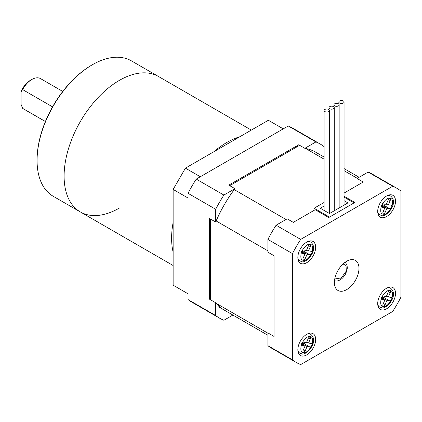 <?xml version="1.0" encoding="UTF-8"?>
<svg xmlns="http://www.w3.org/2000/svg" width="422" height="422" viewBox="0 0 422 422"><rect width="100%" height="100%" fill="white"/><g stroke="black" fill="none" stroke-linecap="round" stroke-linejoin="round"><path stroke-width="0.63" d="M316.89 209.818L316.125 210.262M305.554 148.444L324.117 159.163M344.072 170.683L357.307 178.327M267.901 333.185L216.143 303.302M210.462 299.741L210.462 219.029M216.143 220.959L267.901 250.842M286 219.498L234.242 189.615M229.726 185.664L299.625 145.305M298.707 144.772L228.803 185.131L234.948 188.676L223.887 195.064L196.241 179.102L288.263 125.972L315.909 141.934L304.848 148.322L298.707 144.772M215.684 222.041L209.539 218.496L209.539 299.209L215.684 302.759L215.684 315.529L188.038 299.567L188.038 193.308L215.684 209.27L215.684 222.041A91.221 52.666 -60 0 1 234.948 188.676M304.848 148.322A91.221 52.666 -60 0 1 315.508 152.099M315.524 152.11L324.117 157.068L324.112 146.671A100.563 58.057 120 0 0 320.177 144.013A100.563 58.057 120 0 0 315.909 141.934M215.684 315.529A100.563 58.057 120 0 0 219.619 318.188A100.563 58.057 120 0 0 223.887 320.266L232.891 315.065M224.288 310.101A91.221 52.666 -60 0 1 215.684 302.759M223.887 195.064A100.563 58.057 120 0 0 215.684 209.27M219.619 318.188L191.973 302.226A100.563 58.057 -60 0 1 188.038 299.567M188.038 193.308A100.563 58.057 -60 0 1 196.241 179.102M288.263 125.972A100.563 58.057 -60 0 1 292.536 128.051L320.177 144.013M346.689 261.244A17.376 10.033 120 0 0 335.337 276.558A17.376 10.033 120 0 0 338.001 290.478A17.376 10.033 120 0 0 346.689 289.619A17.376 10.033 120 0 0 358.035 274.311A17.376 10.033 120 0 0 355.377 260.385A17.376 10.033 120 0 0 346.689 261.244M306.757 242.091A12.597 7.274 120 0 0 298.528 253.195A12.597 7.274 120 0 0 300.459 263.286A12.597 7.274 120 0 0 306.757 262.663A12.597 7.274 120 0 0 314.986 251.565A12.597 7.274 120 0 0 313.055 241.468A12.597 7.274 120 0 0 306.757 242.091M306.757 334.308A12.597 7.274 120 0 0 298.528 345.412A12.597 7.274 120 0 0 300.459 355.503A12.597 7.274 120 0 0 306.757 354.881A12.597 7.274 120 0 0 314.986 343.777A12.597 7.274 120 0 0 313.055 333.686A12.597 7.274 120 0 0 306.757 334.308M386.615 288.2A12.597 7.274 120 0 0 378.386 299.303A12.597 7.274 120 0 0 380.317 309.395A12.597 7.274 120 0 0 386.615 308.772A12.597 7.274 120 0 0 394.844 297.674A12.597 7.274 120 0 0 392.914 287.577A12.597 7.274 120 0 0 386.615 288.2M386.615 195.987A12.597 7.274 120 0 0 378.386 207.086A12.597 7.274 120 0 0 380.317 217.182A12.597 7.274 120 0 0 386.615 216.555A12.597 7.274 120 0 0 394.844 205.456A12.597 7.274 120 0 0 392.914 195.36A12.597 7.274 120 0 0 386.615 195.987M300.675 239.395L392.697 186.266A100.563 58.057 -60 0 1 396.965 188.344A100.563 58.057 -60 0 1 400.9 191.002L400.9 297.262A100.563 58.057 -60 0 1 392.697 311.468L300.675 364.597A100.563 58.057 -60 0 1 296.408 362.519A100.563 58.057 -60 0 1 292.472 359.866L292.472 253.601A100.563 58.057 -60 0 1 300.675 239.395L276.104 225.211L287.166 218.823L293.306 222.373L315.202 209.729L328.717 217.53L354.828 202.46L344.072 196.251M396.965 188.344L372.394 174.159A100.563 58.057 120 0 0 368.126 172.081L392.697 186.266M344.072 193.065L363.21 182.014L357.065 178.469L368.126 172.081M276.104 225.211A100.563 58.057 120 0 0 267.901 239.416L292.472 253.601M292.472 359.866L267.901 345.676L267.901 332.905L274.042 336.45L274.042 255.737L267.901 252.187L267.901 239.416M267.901 345.676A100.563 58.057 120 0 0 271.837 348.335L296.408 362.519M385.149 212.366A1.772 1.023 -60 0 1 383.413 213.79A1.772 1.023 -60 0 1 383.208 213.717A1.772 1.023 -60 0 1 383.049 211.992L384.827 207.814L382.021 207.318A1.91 1.102 -60 0 1 381.804 207.239A1.91 1.102 -60 0 1 381.715 205.213A1.91 1.102 -60 0 1 383.498 203.858L386.304 204.353L388.087 200.176A1.772 1.023 -60 0 1 390.023 198.825A1.772 1.023 -60 0 1 390.186 200.55L388.404 204.728L391.21 205.224A1.91 1.102 -60 0 1 391.426 205.303A1.91 1.102 -60 0 1 391.521 207.334A1.91 1.102 -60 0 1 389.738 208.684L386.932 208.188L385.149 212.366L383.334 211.322M381.472 205.878L384.827 207.814M381.926 204.844L383.593 205.139A1.91 1.102 120 0 0 385.165 204.153M381.725 205.182L386.932 208.188M388.404 204.728L386.594 203.684M344.072 200.682L347.918 202.903L329.487 213.543L320.272 208.22L324.117 206.005M324.117 202.454L314.126 208.22L329.487 217.087L354.058 202.903L344.072 197.137M333.48 108.734A2.606 1.503 180 0 1 330.637 109.061A2.606 1.503 180 0 1 329.028 107.673A2.606 1.503 180 0 1 329.793 106.608A2.606 1.503 180 0 1 332.631 106.281A2.606 1.503 180 0 1 334.24 107.673A2.606 1.503 180 0 1 333.48 108.734M338.391 105.896A2.606 1.503 180 0 1 335.553 106.223A2.606 1.503 180 0 1 333.944 104.835A2.606 1.503 180 0 1 334.709 103.77A2.606 1.503 180 0 1 337.547 103.443A2.606 1.503 180 0 1 339.156 104.835A2.606 1.503 180 0 1 338.391 105.896M328.564 111.572A2.606 1.503 180 0 1 325.726 111.899A2.606 1.503 180 0 1 324.117 110.506A2.606 1.503 180 0 1 324.877 109.446A2.606 1.503 180 0 1 327.72 109.119A2.606 1.503 180 0 1 329.329 110.506A2.606 1.503 180 0 1 328.564 111.572M343.308 103.063A2.606 1.503 180 0 1 340.47 103.385A2.606 1.503 180 0 1 338.861 101.997A2.606 1.503 180 0 1 339.62 100.932A2.606 1.503 180 0 1 342.464 100.605A2.606 1.503 180 0 1 344.072 101.997A2.606 1.503 180 0 1 343.308 103.063M385.149 304.584A1.772 1.023 -60 0 1 383.413 306.003A1.772 1.023 -60 0 1 383.208 305.934A1.772 1.023 -60 0 1 383.049 304.209L384.827 300.031L382.021 299.536A1.91 1.102 -60 0 1 381.804 299.456A1.91 1.102 -60 0 1 381.715 297.426A1.91 1.102 -60 0 1 383.498 296.075L386.304 296.571L388.087 292.393A1.772 1.023 -60 0 1 390.023 291.043A1.772 1.023 -60 0 1 390.186 292.762L388.404 296.946L391.21 297.441A1.91 1.102 -60 0 1 391.426 297.521A1.91 1.102 -60 0 1 391.521 299.546A1.91 1.102 -60 0 1 389.738 300.902L386.932 300.401L385.149 304.584L383.334 303.534M381.472 298.09L384.827 300.031M381.926 297.056L383.593 297.352A1.91 1.102 120 0 0 385.165 296.371M381.725 297.399L386.932 300.401M388.404 296.946L386.594 295.896M305.285 350.687A1.772 1.023 -60 0 1 303.55 352.112A1.772 1.023 -60 0 1 303.349 352.038A1.772 1.023 -60 0 1 303.186 350.318L304.969 346.14L302.163 345.639A1.91 1.102 -60 0 1 301.946 345.565A1.91 1.102 -60 0 1 301.851 343.534A1.91 1.102 -60 0 1 303.634 342.184L306.446 342.68L308.224 338.502A1.772 1.023 -60 0 1 310.165 337.152A1.772 1.023 -60 0 1 310.328 338.871L308.545 343.049L311.352 343.55A1.91 1.102 -60 0 1 311.568 343.624A1.91 1.102 -60 0 1 311.663 345.655A1.91 1.102 -60 0 1 309.875 347.005L307.068 346.509L305.285 350.687L303.476 349.643M301.609 344.199L304.969 346.14M302.068 343.165L303.734 343.461A1.91 1.102 120 0 0 305.301 342.479M301.867 343.508L307.068 346.509M308.545 343.049L306.731 342.005M305.285 258.475A1.772 1.023 -60 0 1 303.55 259.899A1.772 1.023 -60 0 1 303.349 259.825A1.772 1.023 -60 0 1 303.186 258.1L304.969 253.923L302.163 253.427A1.91 1.102 -60 0 1 301.946 253.348A1.91 1.102 -60 0 1 301.851 251.317A1.91 1.102 -60 0 1 303.634 249.966L306.446 250.462L308.224 246.284A1.772 1.023 -60 0 1 310.165 244.934A1.772 1.023 -60 0 1 310.328 246.654L308.545 250.837L311.352 251.333A1.91 1.102 -60 0 1 311.568 251.412A1.91 1.102 -60 0 1 311.663 253.437A1.91 1.102 -60 0 1 309.875 254.793L307.068 254.292L305.285 258.475L303.476 257.425M301.609 251.981L304.969 253.923M302.068 250.948L303.734 251.243A1.91 1.102 120 0 0 305.301 250.262M301.867 251.29L307.068 254.292M308.545 250.837L306.731 249.787M283.257 128.863L268.36 120.265L185.427 168.146L200.329 176.744M188.038 293.786L173.141 285.188L173.141 189.425L185.427 168.146M188.038 198.023L173.141 189.425M239.838 136.733A78.191 45.143 120 0 0 226.894 142.43A78.191 45.143 120 0 0 213.954 151.677M173.141 222.362A78.191 45.143 120 0 0 173.141 252.25M119.389 80.365A78.191 45.143 120 0 0 68.311 149.267A78.191 45.143 120 0 0 80.296 211.918A78.191 45.143 -60 0 1 68.311 149.267A78.191 45.143 -60 0 1 119.389 80.365A78.191 45.143 -60 0 1 158.487 76.493A78.191 45.143 120 0 0 119.389 80.365M37.073 160.518L37.073 159.811A77.321 44.642 -60 0 1 91.743 65.115A77.321 44.642 -60 0 1 91.748 65.115L92.36 64.756A78.191 45.143 120 0 0 37.073 160.518A78.191 45.143 120 0 0 53.267 196.314L80.296 211.918A78.191 45.143 -60 0 0 119.389 208.046M251.333 130.097L131.453 60.884A78.191 45.143 120 0 0 92.36 64.756L91.743 65.115M21.1 91.706A15.203 8.778 -60 0 1 30.315 80.365L31.85 79.478A17.376 10.033 120 0 0 22.635 89.601L21.1 91.706L21.1 104.492L22.635 108.37A17.376 10.033 120 0 0 23.163 108.712L45.386 121.541M62.762 91.447L40.538 78.619A17.376 10.033 120 0 0 31.85 79.478L30.315 80.365M22.635 89.601L52.544 106.866M45.402 121.51L22.635 108.37M377.996 213.833L379.652 214.787A10.861 6.272 -60 0 1 377.737 212.219M387.327 195.608A10.861 6.272 -60 0 1 389.279 195.539A10.861 6.272 -60 0 1 390.514 195.982L388.857 195.022M383.255 214.149C380.633 214.165 380.043 211.237 381.472 205.361C384.901 199.838 387.739 197.517 389.975 198.393C392.597 198.377 393.193 201.305 391.758 207.181C388.33 212.704 385.497 215.03 383.255 214.149M382.021 207.318L381.63 207.091M390.186 200.55L388.451 199.548M383.593 205.139L389.738 208.684M343.07 263.961L346.045 265.559L346.314 270.993L340.543 278.979L334.947 278.04M377.996 306.05L379.652 307.005A10.861 6.272 -60 0 1 377.737 304.431M387.327 287.825A10.861 6.272 -60 0 1 389.279 287.751A10.861 6.272 -60 0 1 390.514 288.194L388.857 287.24M383.255 306.367C380.633 306.383 380.043 303.455 381.472 297.579C384.901 292.056 387.739 289.729 389.975 290.61C392.597 290.589 393.193 293.522 391.758 299.398C388.33 304.921 385.497 307.242 383.255 306.367M382.021 299.536L381.63 299.309M390.186 292.762L388.451 291.76M383.593 297.352L389.738 300.902M298.132 352.159L299.789 353.114A10.861 6.272 -60 0 1 297.879 350.54M307.464 333.934A10.861 6.272 -60 0 1 309.421 333.86A10.861 6.272 -60 0 1 310.65 334.303L308.994 333.348M303.397 352.476C300.775 352.491 300.179 349.558 301.614 343.682C305.043 338.159 307.875 335.838 310.117 336.714C312.739 336.698 313.335 339.631 311.9 345.507C308.471 351.03 305.639 353.351 303.397 352.476M302.163 345.639L301.772 345.418M310.328 338.871L308.587 337.869M303.734 343.461L309.875 347.005M298.132 259.941L299.789 260.896A10.861 6.272 -60 0 1 297.879 258.322M307.464 241.716A10.861 6.272 -60 0 1 309.421 241.642A10.861 6.272 -60 0 1 310.65 242.086L308.994 241.131M303.397 260.258C300.775 260.274 300.179 257.346 301.614 251.47C305.043 245.947 307.875 243.621 310.117 244.502C312.739 244.486 313.335 247.413 311.9 253.29C308.471 258.813 305.639 261.134 303.397 260.258M302.163 253.427L301.772 253.2M310.328 246.654L308.587 245.651M303.734 251.243L309.875 254.793M344.072 168.589L359.122 177.282M218.607 306.82L267.901 335.279M379.652 214.787L381.34 215.399C385.196 218.343 399.692 203.277 390.514 195.982M296.191 146.54L296.84 146.914M329.028 107.673L329.028 109.81M334.24 107.673L334.24 210.794M333.944 104.835L333.944 106.972M339.156 104.835L339.156 207.956M324.117 110.506L324.117 210.441M329.329 110.506L329.329 213.453M338.861 101.997L338.861 104.134M344.072 101.997L344.072 205.124M334.482 280.815L337.02 281.057L340.095 279.976L342.738 277.892L345.418 274.268L346.868 270.687L347.311 267.991L347.058 265.248L345.249 262.173M379.652 307.005L381.34 307.617C385.196 310.56 399.692 295.495 390.514 288.194M299.789 353.114L301.482 353.726C305.338 356.664 319.829 341.604 310.65 334.303M209.813 296.149L210.462 296.524M299.789 260.896L301.482 261.508C305.338 264.452 319.829 249.386 310.65 242.086M173.141 265.522L80.296 211.918"/></g></svg>
